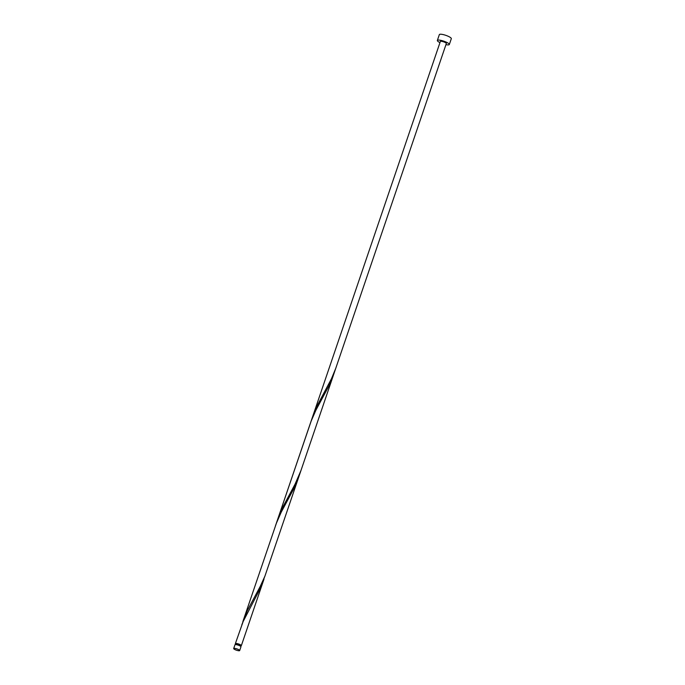<?xml version="1.0" encoding="UTF-8"?>
<svg xmlns="http://www.w3.org/2000/svg" width="685" height="685" viewBox="0 0 685 685"><rect width="100%" height="100%" fill="white"/><g stroke="black" fill="none" stroke-linecap="round" stroke-linejoin="round"><path stroke-width="1.03" d="M234.039 648.352A3.16 0.694 -161.2 0 0 233.688 648.532A3.16 0.694 -161.2 0 0 235.837 649.979A3.16 0.694 -161.2 0 0 239.322 650.75A3.16 0.694 -161.2 0 0 239.673 650.57A3.16 0.694 -161.2 0 0 237.524 649.123A3.16 0.694 -161.2 0 0 234.039 648.352M233.688 648.532L234.964 644.782A3.16 0.694 18.8 0 1 235.315 644.602A3.16 0.694 18.8 0 1 238.8 645.364A3.16 0.694 18.8 0 1 240.949 646.82L239.673 650.57M235.7 644.585L235.957 643.814A2.526 0.557 18.8 0 1 236.239 643.669A2.526 0.557 18.8 0 1 239.031 644.285A2.526 0.557 18.8 0 1 240.752 645.441L240.486 646.22M445.944 44.645A6.319 1.387 -161.2 0 0 448.624 44.876A6.319 1.387 -161.2 0 0 449.326 44.516A6.319 1.387 -161.2 0 0 445.027 41.622A6.319 1.387 -161.2 0 0 438.058 40.09A6.319 1.387 -161.2 0 0 437.355 40.449A6.319 1.387 -161.2 0 0 439.958 42.607M449.326 44.516L451.312 38.685A6.319 1.387 -161.2 0 0 447.014 35.783A6.319 1.387 -161.2 0 0 440.044 34.25A6.319 1.387 -161.2 0 0 439.342 34.61L437.355 40.449M235.828 644.208A3.16 0.694 18.8 0 1 235.366 643.609A3.16 0.694 18.8 0 1 235.708 643.429A3.16 0.694 18.8 0 1 239.193 644.2A3.16 0.694 18.8 0 1 241.343 645.647A3.16 0.694 18.8 0 1 241 645.827A3.16 0.694 18.8 0 1 240.615 645.844M235.366 643.609L243.132 621.552L259.367 590.23L265.044 575.828M242.85 621.629L276.432 523.126L281.244 512.123L294.139 488.08L298.771 476.957L264.915 576.154L260.257 586.369L247.319 610.592L241.796 624.908M275.404 525.994L311.204 420.975L316.016 409.972L328.92 385.929L334.597 371.527M335.77 368.29L331.489 378.685L316.872 406.291L312.394 417.328L440.352 41.468A3.16 0.694 -161.2 0 1 440.703 41.288A3.16 0.694 -161.2 0 1 444.18 42.05A3.16 0.694 -161.2 0 1 446.337 43.497L300.963 470.526L295.029 484.218L282.092 508.441L276.569 522.758M241.343 645.647L263.999 579.108M298.771 476.957L333.552 374.806M277.622 519.478L312.394 417.328"/></g></svg>
